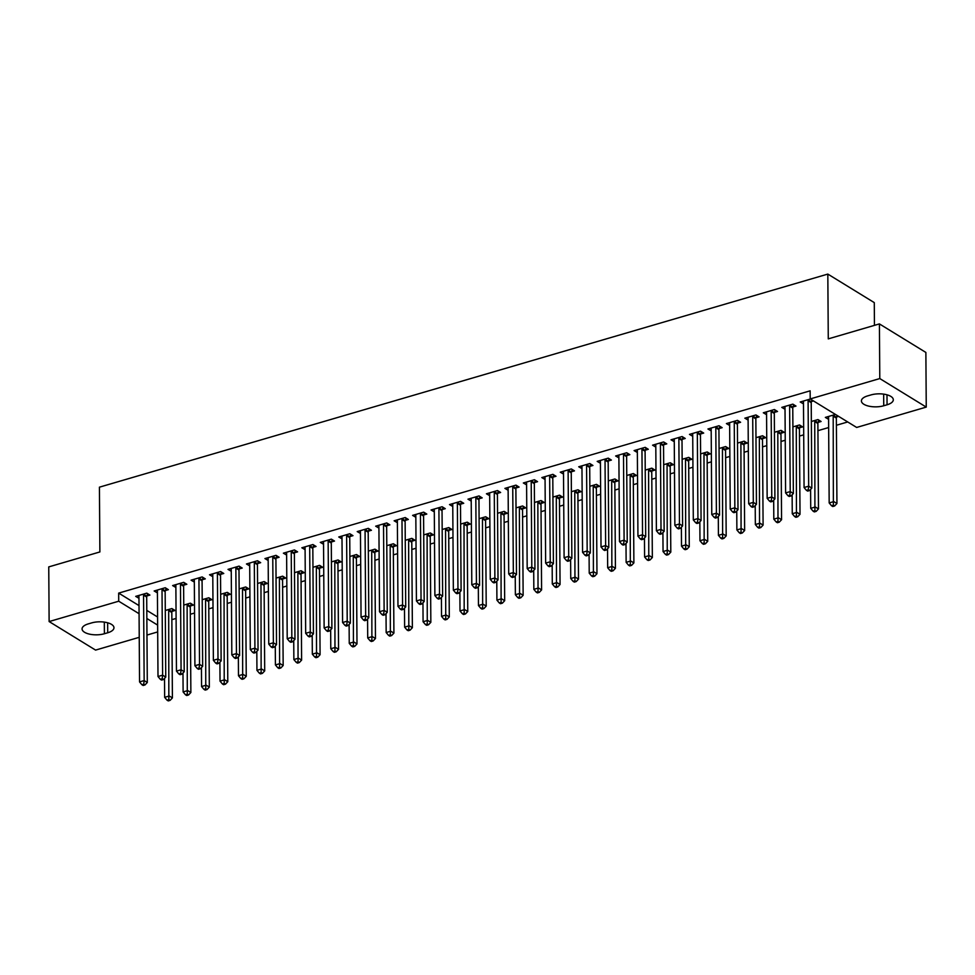 <?xml version="1.0" encoding="UTF-8"?>
<svg xmlns="http://www.w3.org/2000/svg" width="975" height="975" viewBox="0 0 975 975"><rect width="100%" height="100%" fill="white"/><g stroke="black" fill="none" stroke-linecap="round" stroke-linejoin="round"><path stroke-width="1.46" d="M171.856 619.661L176.097 618.43M190.32 614.262L194.549 613.031M208.784 608.863L213.013 607.632M227.236 603.464L231.465 602.233M245.7 598.065L249.929 596.834M264.152 592.666L268.381 591.435M282.616 587.267L286.845 586.024M301.08 581.868L305.309 580.625M319.532 576.469L323.761 575.226M337.996 571.07L342.225 569.827M356.448 565.671L360.677 564.428M374.912 560.272L379.141 559.028M393.376 554.872L397.605 553.629M411.828 549.473L416.057 548.23M430.292 544.074L434.521 542.831M448.744 538.663L452.973 537.432M467.208 533.264L471.437 532.033M485.672 527.865L489.901 526.634M504.124 522.466L508.353 521.235M522.588 517.067L526.817 515.836M541.04 511.668L545.269 510.437M559.504 506.269L563.733 505.038M577.956 500.87L582.197 499.627M596.42 495.471L600.649 494.227M614.884 490.072L619.113 488.828M633.336 484.673L637.565 483.429M651.8 479.273L656.029 478.03M670.252 473.874L674.493 472.631M688.716 468.475L692.945 467.232M707.18 463.076L711.409 461.833M725.632 457.677L729.861 456.434M744.096 452.266L748.325 451.035M762.547 446.867L766.777 445.636M781.012 441.468L785.241 440.237M799.476 436.069L803.705 434.838M817.928 430.67L828.652 427.538M836.392 425.271L847.714 421.956M157.694 631.922L146.969 635.066M139.23 637.321L95.587 650.093L49.128 621.562L118.718 601.209L139.059 613.702M874.441 325.37L874.283 302.616L827.824 274.085L99.426 487.171L99.877 551.947L48.75 566.902L49.128 621.562M827.824 274.085L828.275 338.873L879.413 323.907L925.872 352.438L926.25 407.099L856.659 427.452L810.201 398.933L879.791 378.568L926.25 407.099M190.503 605.962L193.489 605.085L190.357 603.159L183.751 605.085M165.397 590.533L168.382 589.668L165.238 587.742L154.172 590.972L157.414 592.873M227.419 595.164L230.417 594.287L227.272 592.361L220.667 594.287M202.312 579.735L205.298 578.87L202.154 576.932L191.088 580.174L194.33 582.075M264.347 584.354L267.333 583.489L264.188 581.563L257.583 583.489M239.228 568.937L242.214 568.059L239.082 566.134L228.004 569.376L231.258 571.277M301.263 573.556L304.249 572.691L301.104 570.753L294.499 572.691M276.144 558.139L279.13 557.261L275.998 555.336L264.92 558.577L268.174 560.479M338.179 562.758L341.165 561.893L338.033 559.955L331.415 561.893M313.06 547.341L316.058 546.463L312.914 544.538L301.836 547.779L305.09 549.668M375.095 551.96L378.081 551.082L374.948 549.157L368.343 551.094M349.988 536.543L352.974 535.665L349.83 533.739L338.752 536.981L342.006 538.87M412.011 541.162L414.997 540.284L411.864 538.358L405.259 540.296M386.904 525.744L389.89 524.867L386.746 522.941L375.68 526.183L378.922 528.072M448.939 530.363L451.925 529.486L448.78 527.56L442.175 529.498M423.82 514.946L426.806 514.069L423.674 512.143L412.596 515.385L415.837 517.274M485.855 519.565L488.841 518.688L485.696 516.762L479.091 518.688M460.736 504.136L463.722 503.271L460.59 501.345L449.512 504.575L452.766 506.476M522.771 508.767L525.757 507.89L522.612 505.964L516.007 507.89M497.652 493.338L500.638 492.472L497.506 490.535L486.428 493.777L489.682 495.678M559.687 497.957L562.673 497.092L559.54 495.166L552.935 497.092M534.58 482.54L537.566 481.662L534.422 479.737L523.343 482.978L526.597 484.88M596.602 487.159L599.588 486.293L596.456 484.356L589.851 486.293M571.496 471.742L574.482 470.864L571.338 468.938L560.272 472.18L563.513 474.082M633.518 476.361L636.517 475.495L633.372 473.558L626.767 475.495M608.412 460.943L611.398 460.066L608.254 458.14L597.188 461.382L600.429 463.271M670.447 465.562L673.432 464.685L670.288 462.759L663.682 464.697M645.328 450.145L648.314 449.268L645.182 447.342L634.103 450.584L637.358 452.473M707.362 454.764L710.348 453.887L707.204 451.961L700.598 453.899M682.244 439.347L685.23 438.47L682.098 436.544L671.019 439.786L674.273 441.675M744.278 443.966L747.264 443.089L744.132 441.163L737.527 443.101M719.16 428.549L722.158 427.672L719.014 425.746L707.935 428.988L711.189 430.877M781.194 433.168L784.18 432.291L781.048 430.365L774.443 432.291M756.088 417.739L759.074 416.873L755.93 414.948L744.851 418.178L748.105 420.079M818.11 422.37L821.108 421.492L817.964 419.567L811.358 421.492M793.004 406.941L795.99 406.075L792.846 404.138L781.779 407.379L785.021 409.281M810.201 398.933L810.14 390.829L118.67 593.105L139.011 605.597M146.786 610.374L157.584 617.004M810.359 399.019L800.231 401.98L803.485 403.882M813.491 400.944L811.456 401.542M838.61 416.374L836.574 416.971M828.592 419.299L825.35 417.41L835.465 414.448M774.54 412.34L777.526 411.474L774.394 409.537L763.315 412.778L766.569 414.68M799.658 427.769L802.644 426.892L799.5 424.966L792.894 426.892M737.624 423.15L740.61 422.273L737.478 420.347L726.399 423.577L729.653 425.478M762.743 438.567L765.728 437.69L762.584 435.764L755.978 437.69M700.708 433.948L703.694 433.071L700.55 431.145L689.483 434.387L692.725 436.276M725.814 449.365L728.812 448.488L725.668 446.562L719.062 448.5M663.792 444.746L666.778 443.869L663.634 441.943L652.568 445.185L655.809 447.074M688.898 460.163L691.884 459.286L688.752 457.36L682.147 459.298M626.864 455.544L629.862 454.667L626.718 452.741L615.639 455.983L618.893 457.872M651.983 470.962L654.968 470.084L651.836 468.158L645.231 470.096M589.948 466.342L592.934 465.465L589.802 463.539L578.723 466.781L581.977 468.67M615.067 481.76L618.053 480.894L614.908 478.957L608.303 480.894M553.032 477.141L556.018 476.263L552.886 474.337L541.808 477.579L545.062 479.481M578.151 492.558L581.137 491.692L577.992 489.767L571.387 491.692M516.116 487.939L519.102 487.073L515.97 485.136L504.892 488.378L508.133 490.279M541.222 503.368L544.221 502.491L541.076 500.565L534.471 502.491M479.2 498.737L482.186 497.872L479.042 495.934L467.976 499.176L471.217 501.077M504.307 514.166L507.293 513.289L504.16 511.363L497.555 513.289M442.284 509.535L445.27 508.67L442.126 506.744L431.048 509.974L434.302 511.875M467.391 524.964L470.377 524.087L467.244 522.161L460.639 524.087M405.356 520.345L408.354 519.468L405.21 517.542L394.132 520.784L397.386 522.673M430.475 535.763L433.461 534.885L430.328 532.959L423.711 534.897M368.44 531.143L371.426 530.266L368.294 528.34L357.216 531.582L360.47 533.471M393.559 546.561L396.545 545.683L393.4 543.758L386.795 545.695M331.524 541.942L334.51 541.064L331.378 539.138L320.3 542.38L323.554 544.269M356.643 557.359L359.629 556.481L356.484 554.556L349.879 556.493M294.608 552.74L297.594 551.862L294.45 549.937L283.384 553.178L286.626 555.067M319.715 568.157L322.713 567.292L319.568 565.354L312.963 567.292M257.692 563.538L260.678 562.66L257.534 560.735L246.456 563.977L249.71 565.878M282.799 578.955L285.785 578.09L282.652 576.164L276.047 578.09M220.764 574.336L223.762 573.471L220.618 571.533L209.54 574.775L212.794 576.676M245.883 589.765L248.869 588.888L245.737 586.962L239.131 588.888M183.848 585.134L186.834 584.269L183.702 582.331L172.624 585.573L175.878 587.474M208.967 600.563L211.953 599.686L208.808 597.76L202.203 599.686M146.933 595.932L149.918 595.067L146.786 593.141L135.708 596.371L138.962 598.272M172.051 611.362L175.037 610.484L171.892 608.558L165.287 610.484M104.398 633.738A14.284 6.021 -0.4 0 1 89.688 634.177A14.284 6.021 -0.4 0 1 82.071 628.912A14.284 6.021 -0.4 0 1 88.323 623.878L91.65 622.903A14.284 6.021 -0.4 0 1 106.348 622.464A14.284 6.021 -0.4 0 1 113.965 627.742A14.284 6.021 -0.4 0 1 107.713 632.775L104.398 633.738L104.313 622.111M146.847 618.479L157.645 625.109M879.413 323.907L879.791 378.568M118.67 593.105L118.718 601.209M870.992 394.924A14.284 6.021 -0.4 0 1 885.69 394.485A14.284 6.021 -0.4 0 1 893.307 399.75A14.284 6.021 -0.4 0 1 887.055 404.796L883.74 405.758A14.284 6.021 -0.4 0 1 869.042 406.197A14.284 6.021 -0.4 0 1 861.412 400.932A14.284 6.021 -0.4 0 1 867.665 395.887L870.992 394.924M803.351 401.432L803.376 403.906M828.47 416.849L828.482 419.335M784.899 406.831L784.912 409.305M766.435 412.23L766.46 414.704M747.983 417.629L747.996 420.115M729.519 423.028L729.532 425.514M711.055 428.427L711.08 430.913M692.603 433.826L692.616 436.312M674.139 439.225L674.164 441.712M660.648 442.821L660.538 443.15A2.23 1.682 -58.4 0 0 660.416 443.942L661.013 529.364L656.394 530.717L655.797 445.295A2.23 1.682 -58.4 0 0 655.663 444.576L655.7 447.111M637.223 450.036L637.236 452.51M618.759 455.435L618.784 457.909M600.308 460.834L600.32 463.308M581.843 466.233L581.868 468.707M563.392 471.632L563.404 474.106M544.928 477.031L544.952 479.505M526.476 482.43L526.488 484.904M508.012 487.829L508.024 490.303M489.548 493.228L489.572 495.702M471.096 498.627L471.108 501.101M452.632 504.026L452.656 506.513M434.18 509.425L434.192 511.912M420.676 513.008L420.578 513.337A2.23 1.682 -58.4 0 0 420.444 514.142L421.042 599.564L416.423 600.917L415.825 515.482A2.23 1.682 -58.4 0 0 415.691 514.776L415.728 517.311M397.252 520.223L397.276 522.71M378.8 525.622L378.812 528.109M360.336 531.022L360.36 533.508M341.884 536.433L341.896 538.907M323.42 541.832L323.432 544.306M304.956 547.231L304.98 549.705M286.504 552.63L286.516 555.104M268.04 558.029L268.064 560.503M249.588 563.428L249.6 565.902M231.124 568.827L231.136 571.301M212.66 574.226L212.684 576.7M194.208 579.625L194.22 582.099M175.744 585.024L175.768 587.498M157.292 590.423L157.304 592.91M138.828 595.822L138.84 598.309M808.324 399.616L808.214 399.945A2.23 1.682 -58.4 0 0 808.092 400.737L808.677 486.172L804.07 487.524L803.473 402.09A2.23 1.682 -58.4 0 0 803.339 401.371L803.217 401.103M811.956 400.006L811.358 401.871A2.23 1.682 -58.4 0 0 811.224 402.663L811.822 488.097L808.677 486.172L808.263 489.779L806.41 490.327L807.666 491.095L809.518 490.559L808.263 489.779M809.518 490.559L811.822 488.097M804.07 487.524L806.41 490.327M828.336 416.532L828.445 416.8A2.23 1.682 121.6 0 1 828.579 417.507L829.177 502.942L833.796 501.589L836.94 503.514L836.343 418.092A2.23 1.682 121.6 0 1 836.465 417.3L837.074 415.435M833.369 505.208L831.529 505.745L832.784 506.513L834.624 505.976L833.369 505.208L833.198 416.167A2.23 1.682 121.6 0 1 833.332 415.362L833.43 415.033M831.529 505.745L829.177 502.942M836.94 503.514L834.624 505.976M789.86 405.015L789.75 405.344A2.23 1.682 -58.4 0 0 789.628 406.136L790.225 491.571L785.606 492.923L785.009 407.489A2.23 1.682 -58.4 0 0 784.875 406.77L784.765 406.514M793.735 404.686L792.894 407.27A2.23 1.682 -58.4 0 0 792.773 408.074L793.358 493.496L790.225 491.571L789.799 495.19L787.958 495.727L789.214 496.494L791.054 495.958L789.799 495.19M791.054 495.958L793.358 493.496M785.606 492.923L787.958 495.727M771.408 410.414L771.298 410.743A2.23 1.682 -58.4 0 0 771.164 411.535L771.761 496.97L767.154 498.322L766.557 412.888A2.23 1.682 -58.4 0 0 766.411 412.169L766.301 411.913M775.271 410.085L774.43 412.669A2.23 1.682 -58.4 0 0 774.308 413.473L774.906 498.895L771.761 496.97L771.335 500.589L769.494 501.126L770.75 501.893L772.602 501.357L771.335 500.589M772.602 501.357L774.906 498.895M767.154 498.322L769.494 501.126M810.591 489.413L810.725 508.341L815.332 506.988L818.476 508.913L817.879 423.491A2.23 1.682 121.6 0 1 818.013 422.699L818.854 420.103M814.917 510.607L813.065 511.144L814.32 511.912L816.172 511.375L814.917 510.607L814.747 421.566A2.23 1.682 121.6 0 1 814.868 420.761L814.978 420.432M813.065 511.144L810.725 508.341M818.476 508.913L816.172 511.375M792.127 494.812L792.261 513.74L796.88 512.387L800.012 514.312L799.415 428.89A2.23 1.682 121.6 0 1 799.549 428.098L800.39 425.502M796.453 516.007L794.613 516.543L795.868 517.311L797.708 516.774L796.453 516.007L796.283 426.965A2.23 1.682 121.6 0 1 796.404 426.16L796.514 425.843M794.613 516.543L792.261 513.74M800.012 514.312L797.708 516.774M752.944 415.813L752.834 416.142A2.23 1.682 -58.4 0 0 752.712 416.934L753.309 502.369L748.69 503.722L748.093 418.287A2.23 1.682 -58.4 0 0 747.959 417.568L747.849 417.312M756.819 415.484L755.978 418.068A2.23 1.682 -58.4 0 0 755.844 418.872L756.442 504.294L753.309 502.369L752.883 505.988L751.03 506.525L752.286 507.293L754.138 506.756L752.883 505.988M754.138 506.756L756.442 504.294M748.69 503.722L751.03 506.525M734.48 421.212L734.382 421.541A2.23 1.682 -58.4 0 0 734.248 422.346L734.845 507.768L730.226 509.121L729.641 423.686A2.23 1.682 -58.4 0 0 729.495 422.967L729.385 422.711M738.355 420.883L737.514 423.467A2.23 1.682 -58.4 0 0 737.392 424.271L737.99 509.693L734.845 507.768L734.419 511.388L732.578 511.924L733.834 512.692L735.674 512.155L734.419 511.388M735.674 512.155L737.99 509.693M730.226 509.121L732.578 511.924M773.675 500.212L773.809 519.139L778.416 517.786L781.56 519.712L780.963 434.289A2.23 1.682 121.6 0 1 781.085 433.497L781.926 430.901M777.989 521.406L776.149 521.942L777.404 522.722L779.244 522.173L777.989 521.406L777.818 432.364A2.23 1.682 121.6 0 1 777.953 431.572L778.062 431.242M776.149 521.942L773.809 519.139M781.56 519.712L779.244 522.173M755.211 505.611L755.345 524.538L759.964 523.185L763.096 525.123L762.499 439.688A2.23 1.682 121.6 0 1 762.633 438.896L763.474 436.312M759.537 526.805L757.685 527.341L758.94 528.121L760.793 527.572L759.537 526.805L759.367 437.763A2.23 1.682 121.6 0 1 759.488 436.971L759.598 436.642M757.685 527.341L755.345 524.538M763.096 525.123L760.793 527.572M716.028 426.611L715.918 426.94A2.23 1.682 -58.4 0 0 715.796 427.745L716.393 513.167L711.774 514.52L711.177 429.085A2.23 1.682 -58.4 0 0 711.043 428.378L710.921 428.11M719.903 426.282L719.062 428.878A2.23 1.682 -58.4 0 0 718.928 429.67L719.526 515.092L716.393 513.167L715.967 516.787L714.114 517.323L715.37 518.091L717.222 517.554L715.967 516.787M717.222 517.554L719.526 515.092M711.774 514.52L714.114 517.323M736.759 511.01L736.881 529.937L741.5 528.584L744.644 530.522L744.047 445.087A2.23 1.682 121.6 0 1 744.169 444.295L745.01 441.712M741.073 532.204L739.233 532.74L740.488 533.52L742.328 532.972L741.073 532.204L740.902 443.162A2.23 1.682 121.6 0 1 741.037 442.37L741.134 442.041M739.233 532.74L736.881 529.937M744.644 530.522L742.328 532.972M697.564 432.01L697.466 432.339A2.23 1.682 -58.4 0 0 697.332 433.144L697.929 518.566L693.31 519.919L692.713 434.484A2.23 1.682 -58.4 0 0 692.579 433.778L692.469 433.509M701.439 431.681L700.598 434.277A2.23 1.682 -58.4 0 0 700.477 435.069L701.074 520.492L697.929 518.566L697.503 522.186L695.662 522.722L696.918 523.49L698.758 522.953L697.503 522.186M698.758 522.953L701.074 520.492M693.31 519.919L695.662 522.722M718.295 516.409L718.429 535.336L723.036 533.995L726.18 535.921L725.583 450.487A2.23 1.682 121.6 0 1 725.717 449.694L726.558 447.111M722.621 537.603L720.769 538.139L722.024 538.919L723.877 538.371L722.621 537.603L722.451 448.561A2.23 1.682 121.6 0 1 722.572 447.769L722.682 447.44M720.769 538.139L718.429 535.336M726.18 535.921L723.877 538.371M679.112 437.422L679.002 437.751A2.23 1.682 -58.4 0 0 678.868 438.543L679.465 523.965L674.858 525.318L674.261 439.883A2.23 1.682 -58.4 0 0 674.115 439.177L674.005 438.908M682.975 437.08L682.134 439.676A2.23 1.682 -58.4 0 0 682.013 440.468L682.61 525.891L679.465 523.965L679.051 527.585L677.198 528.121L678.454 528.889L680.306 528.352L679.051 527.585M680.306 528.352L682.61 525.891M674.858 525.318L677.198 528.121M664.523 442.479L663.682 445.075A2.23 1.682 -58.4 0 0 663.548 445.867L664.146 531.302L661.013 529.364L660.587 532.984L658.734 533.52L660.002 534.3L661.842 533.752L660.587 532.984M661.842 533.752L664.146 531.302M656.394 530.717L658.734 533.52M642.196 448.22L642.086 448.549A2.23 1.682 -58.4 0 0 641.952 449.341L642.549 534.763L637.943 536.116L637.345 450.694A2.23 1.682 -58.4 0 0 637.199 449.975L637.089 449.707M646.059 447.891L645.218 450.474A2.23 1.682 -58.4 0 0 645.097 451.267L645.694 536.701L642.549 534.763L642.123 538.383L640.283 538.919L641.538 539.699L643.378 539.151L642.123 538.383M643.378 539.151L645.694 536.701M637.943 536.116L640.283 538.919M623.732 453.619L623.622 453.948A2.23 1.682 -58.4 0 0 623.5 454.74L624.098 540.162L619.478 541.515L618.881 456.093A2.23 1.682 -58.4 0 0 618.747 455.374L618.625 455.106M627.608 453.29L626.767 455.873A2.23 1.682 -58.4 0 0 626.632 456.666L627.23 542.1L624.098 540.162L623.671 543.782L621.818 544.318L623.074 545.098L624.926 544.55L623.671 543.782M624.926 544.55L627.23 542.1M619.478 541.515L621.818 544.318M605.268 459.018L605.17 459.347A2.23 1.682 -58.4 0 0 605.036 460.139L605.633 545.573L601.014 546.914L600.417 461.492A2.23 1.682 -58.4 0 0 600.283 460.773L600.173 460.505M609.143 458.689L608.303 461.273A2.23 1.682 -58.4 0 0 608.181 462.065L608.778 547.499L605.633 545.573L605.207 549.181L603.367 549.717L604.622 550.497L606.462 549.949L605.207 549.181M606.462 549.949L608.778 547.499M601.014 546.914L603.367 549.717M586.816 464.417L586.706 464.746A2.23 1.682 -58.4 0 0 586.572 465.538L587.169 550.972L582.562 552.313L581.965 466.891A2.23 1.682 -58.4 0 0 581.819 466.172L581.709 465.904M590.692 464.088L589.851 466.672A2.23 1.682 -58.4 0 0 589.717 467.464L590.314 552.898L587.169 550.972L586.755 554.58L584.903 555.128L586.158 555.896L588.01 555.348L586.755 554.58M588.01 555.348L590.314 552.898M582.562 552.313L584.903 555.128M568.352 469.816L568.242 470.145A2.23 1.682 -58.4 0 0 568.12 470.937L568.717 556.372L564.098 557.712L563.501 472.29A2.23 1.682 -58.4 0 0 563.367 471.571L563.258 471.303M572.227 469.487L571.387 472.071A2.23 1.682 -58.4 0 0 571.253 472.863L571.85 558.297L568.717 556.372L568.291 559.979L566.451 560.528L567.706 561.295L569.546 560.759L568.291 559.979M569.546 560.759L571.85 558.297M564.098 557.712L566.451 560.528M549.9 475.215L549.79 475.544A2.23 1.682 -58.4 0 0 549.656 476.336L550.253 561.771L545.647 563.111L545.049 477.689A2.23 1.682 -58.4 0 0 544.903 476.97L544.793 476.702M553.763 474.886L552.923 477.47A2.23 1.682 -58.4 0 0 552.801 478.262L553.398 563.696L550.253 561.771L549.827 565.378L547.987 565.927L549.242 566.694L551.082 566.158L549.827 565.378M551.082 566.158L553.398 563.696M545.647 563.111L547.987 565.927M531.436 480.614L531.326 480.943A2.23 1.682 -58.4 0 0 531.204 481.735L531.802 567.17L527.183 568.523L526.585 483.088A2.23 1.682 -58.4 0 0 526.451 482.369L526.342 482.101M535.312 480.285L534.471 482.869A2.23 1.682 -58.4 0 0 534.337 483.661L534.934 569.095L531.802 567.17L531.375 570.777L529.523 571.326L530.778 572.093L532.63 571.557L531.375 570.777M532.63 571.557L534.934 569.095M527.183 568.523L529.523 571.326M699.831 521.808L699.965 540.735L704.584 539.394L707.716 541.32L707.131 455.886A2.23 1.682 121.6 0 1 707.253 455.093L708.094 452.51M704.157 543.002L702.317 543.55L703.572 544.318L705.412 543.77L704.157 543.002L703.987 453.96A2.23 1.682 121.6 0 1 704.108 453.168L704.218 452.839M702.317 543.55L699.965 540.735M707.716 541.32L705.412 543.77M681.379 527.207L681.513 546.134L686.12 544.793L689.264 546.719L688.667 461.285A2.23 1.682 121.6 0 1 688.789 460.492L689.63 457.909M685.693 548.401L683.853 548.949L685.108 549.717L686.961 549.181L685.693 548.401L685.523 459.359A2.23 1.682 121.6 0 1 685.657 458.567L685.766 458.238M683.853 548.949L681.513 546.134M689.264 546.719L686.961 549.181M662.915 532.606L663.049 551.533L667.668 550.192L670.8 552.118L670.203 466.684A2.23 1.682 121.6 0 1 670.337 465.892L671.178 463.308M667.241 553.8L665.389 554.348L666.644 555.116L668.497 554.58L667.241 553.8L667.071 464.758A2.23 1.682 121.6 0 1 667.193 463.966L667.302 463.637M665.389 554.348L663.049 551.533M670.8 552.118L668.497 554.58M644.463 538.005L644.585 556.944L649.204 555.592L652.348 557.517L651.751 472.083A2.23 1.682 121.6 0 1 651.873 471.291L652.714 468.707M648.777 559.199L646.937 559.747L648.192 560.515L650.033 559.979L648.777 559.199L648.607 470.157A2.23 1.682 121.6 0 1 648.741 469.365L648.838 469.036M646.937 559.747L644.585 556.944M652.348 557.517L650.033 559.979M625.999 543.404L626.133 562.343L630.752 560.991L633.884 562.916L633.287 477.482A2.23 1.682 121.6 0 1 633.421 476.69L634.262 474.106M630.325 564.598L628.473 565.147L629.728 565.914L631.581 565.378L630.325 564.598L630.155 475.556A2.23 1.682 121.6 0 1 630.277 474.764L630.386 474.435M628.473 565.147L626.133 562.343M633.884 562.916L631.581 565.378M607.535 548.803L607.669 567.742L612.288 566.39L615.42 568.315L614.835 482.881A2.23 1.682 121.6 0 1 614.957 482.089L615.798 479.505M611.861 570.009L610.021 570.546L611.276 571.313L613.117 570.777L611.861 570.009L611.691 480.955A2.23 1.682 121.6 0 1 611.825 480.163L611.922 479.834M610.021 570.546L607.669 567.742M615.42 568.315L613.117 570.777M589.083 554.202L589.217 573.142L593.824 571.789L596.968 573.714L596.371 488.292A2.23 1.682 121.6 0 1 596.493 487.488L597.334 484.904M593.409 575.408L591.557 575.945L592.812 576.712L594.665 576.176L593.409 575.408L593.227 486.354A2.23 1.682 121.6 0 1 593.361 485.562L593.47 485.233M591.557 575.945L589.217 573.142M596.968 573.714L594.665 576.176M570.619 559.613L570.753 578.541L575.372 577.188L578.504 579.113L577.907 493.691A2.23 1.682 121.6 0 1 578.041 492.887L578.882 490.303M574.945 580.808L573.093 581.344L574.348 582.112L576.201 581.575L574.945 580.808L574.775 491.753A2.23 1.682 121.6 0 1 574.897 490.961L575.006 490.632M573.093 581.344L570.753 578.541M578.504 579.113L576.201 581.575M552.167 565.013L552.289 583.94L556.908 582.587L560.052 584.513L559.455 499.09A2.23 1.682 121.6 0 1 559.577 498.286L560.418 495.702M556.481 586.207L554.641 586.743L555.896 587.511L557.737 586.974L556.481 586.207L556.311 497.165A2.23 1.682 121.6 0 1 556.445 496.36L556.542 496.031M554.641 586.743L552.289 583.94M560.052 584.513L557.737 586.974M512.972 486.013L512.874 486.342A2.23 1.682 -58.4 0 0 512.74 487.134L513.337 572.569L508.718 573.922L508.121 488.487A2.23 1.682 -58.4 0 0 507.987 487.768L507.878 487.5M516.847 485.684L516.007 488.268A2.23 1.682 -58.4 0 0 515.885 489.06L516.482 574.494L513.337 572.569L512.911 576.176L511.071 576.725L512.326 577.492L514.166 576.956L512.911 576.176M514.166 576.956L516.482 574.494M508.718 573.922L511.071 576.725M533.703 570.412L533.837 589.339L538.456 587.986L541.588 589.912L540.991 504.489A2.23 1.682 121.6 0 1 541.125 503.697L541.966 501.101M538.029 591.606L536.177 592.142L537.432 592.91L539.285 592.373L538.029 591.606L537.859 502.564A2.23 1.682 121.6 0 1 537.981 501.759L538.09 501.43M536.177 592.142L533.837 589.339M541.588 589.912L539.285 592.373M494.52 491.412L494.41 491.741A2.23 1.682 -58.4 0 0 494.276 492.533L494.873 577.968L490.267 579.321L489.669 493.886A2.23 1.682 -58.4 0 0 489.523 493.167L489.413 492.911M498.396 491.083L497.555 493.667A2.23 1.682 -58.4 0 0 497.421 494.471L498.018 579.893L494.873 577.968L494.459 581.587L492.607 582.124L493.862 582.892L495.714 582.355L494.459 581.587M495.714 582.355L498.018 579.893M490.267 579.321L492.607 582.124M515.239 575.811L515.373 594.738L519.992 593.385L523.136 595.311L522.539 509.888A2.23 1.682 121.6 0 1 522.661 509.096L523.502 506.5M519.565 597.005L517.725 597.541L518.98 598.309L520.821 597.773L519.565 597.005L519.395 507.963A2.23 1.682 121.6 0 1 519.529 507.158L519.626 506.829M517.725 597.541L515.373 594.738M523.136 595.311L520.821 597.773M476.056 496.811L475.946 497.14A2.23 1.682 -58.4 0 0 475.824 497.933L476.422 583.367L471.803 584.72L471.205 499.285A2.23 1.682 -58.4 0 0 471.071 498.566L470.962 498.31M479.932 496.482L479.091 499.066A2.23 1.682 -58.4 0 0 478.957 499.87L479.554 585.293L476.422 583.367L475.995 586.987L474.155 587.523L475.41 588.291L477.25 587.754L475.995 586.987M477.25 587.754L479.554 585.293M471.803 584.72L474.155 587.523M496.787 581.21L496.921 600.137L501.528 598.784L504.672 600.71L504.075 515.288A2.23 1.682 121.6 0 1 504.209 514.495L505.05 511.899M501.113 602.404L499.261 602.94L500.516 603.708L502.369 603.172L501.113 602.404L500.931 513.362A2.23 1.682 121.6 0 1 501.065 512.558L501.174 512.241M499.261 602.94L496.921 600.137M504.672 600.71L502.369 603.172M457.604 502.21L457.494 502.539A2.23 1.682 -58.4 0 0 457.36 503.332L457.957 588.766L453.351 590.119L452.753 504.684A2.23 1.682 -58.4 0 0 452.607 503.965L452.497 503.709M461.467 501.881L460.627 504.465A2.23 1.682 -58.4 0 0 460.505 505.269L461.102 590.692L457.957 588.766L457.531 592.386L455.691 592.922L456.946 593.69L458.786 593.153L457.531 592.386M458.786 593.153L461.102 590.692M453.351 590.119L455.691 592.922M478.323 586.609L478.457 605.536L483.076 604.183L486.208 606.109L485.611 520.687A2.23 1.682 121.6 0 1 485.745 519.894L486.586 517.298M482.649 607.803L480.809 608.339L482.064 609.119L483.905 608.571L482.649 607.803L482.479 518.761A2.23 1.682 121.6 0 1 482.601 517.969L482.71 517.64M480.809 608.339L478.457 605.536M486.208 606.109L483.905 608.571M439.14 507.609L439.03 507.938A2.23 1.682 -58.4 0 0 438.908 508.743L439.506 594.165L434.887 595.518L434.289 510.083A2.23 1.682 -58.4 0 0 434.155 509.364L434.046 509.108M443.016 507.28L442.175 509.864A2.23 1.682 -58.4 0 0 442.041 510.668L442.638 596.091L439.506 594.165L439.079 597.785L437.227 598.321L438.482 599.089L440.334 598.553L439.079 597.785M440.334 598.553L442.638 596.091M434.887 595.518L437.227 598.321M459.871 592.008L460.005 610.935L464.612 609.582L467.756 611.52L467.159 526.086A2.23 1.682 121.6 0 1 467.281 525.293L468.122 522.71M464.185 613.202L462.345 613.738L463.6 614.518L465.441 613.97L464.185 613.202L464.015 524.16A2.23 1.682 121.6 0 1 464.149 523.368L464.258 523.039M462.345 613.738L460.005 610.935M467.756 611.52L465.441 613.97M424.552 512.679L423.711 515.275A2.23 1.682 -58.4 0 0 423.589 516.067L424.186 601.49L421.042 599.564L420.615 603.184L418.775 603.72L420.03 604.488L421.87 603.952L420.615 603.184M421.87 603.952L424.186 601.49M416.423 600.917L418.775 603.72M441.407 597.407L441.541 616.334L446.16 614.981L449.292 616.919L448.695 531.485A2.23 1.682 121.6 0 1 448.829 530.692L449.67 528.109M445.733 618.601L443.881 619.137L445.136 619.917L446.989 619.369L445.733 618.601L445.563 529.559A2.23 1.682 121.6 0 1 445.685 528.767L445.794 528.438M443.881 619.137L441.541 616.334M449.292 616.919L446.989 619.369M402.224 518.408L402.114 518.737A2.23 1.682 -58.4 0 0 401.992 519.541L402.577 604.963L397.971 606.316L397.373 520.882A2.23 1.682 -58.4 0 0 397.227 520.175L397.117 519.907M406.1 518.078L405.259 520.674A2.23 1.682 -58.4 0 0 405.125 521.467L405.722 606.889L402.577 604.963L402.163 608.583L400.311 609.119L401.566 609.887L403.418 609.351L402.163 608.583M403.418 609.351L405.722 606.889M397.971 606.316L400.311 609.119M422.955 602.806L423.077 621.733L427.696 620.393L430.84 622.318L430.243 536.884A2.23 1.682 121.6 0 1 430.365 536.092L431.206 533.508M427.269 624L425.429 624.536L426.684 625.316L428.525 624.768L427.269 624L427.099 534.958A2.23 1.682 121.6 0 1 427.233 534.166L427.33 533.837M425.429 624.536L423.077 621.733M430.84 622.318L428.525 624.768M383.76 523.819L383.65 524.148A2.23 1.682 -58.4 0 0 383.528 524.94L384.126 610.362L379.507 611.715L378.909 526.281A2.23 1.682 -58.4 0 0 378.775 525.574L378.666 525.306M387.636 523.477L386.795 526.073A2.23 1.682 -58.4 0 0 386.661 526.866L387.258 612.288L384.126 610.362L383.699 613.982L381.859 614.518L383.114 615.286L384.954 614.75L383.699 613.982M384.954 614.75L387.258 612.288M379.507 611.715L381.859 614.518M404.491 608.205L404.625 627.132L409.232 625.792L412.376 627.717L411.779 542.283A2.23 1.682 121.6 0 1 411.913 541.491L412.754 538.907M408.817 629.399L406.965 629.947L408.22 630.715L410.073 630.167L408.817 629.399L408.635 540.357A2.23 1.682 121.6 0 1 408.769 539.565L408.878 539.236M406.965 629.947L404.625 627.132M412.376 627.717L410.073 630.167M365.308 529.218L365.198 529.547A2.23 1.682 -58.4 0 0 365.064 530.339L365.662 615.761L361.055 617.114L360.457 531.692A2.23 1.682 -58.4 0 0 360.311 530.973L360.202 530.705M369.172 528.877L368.331 531.472A2.23 1.682 -58.4 0 0 368.209 532.265L368.806 617.699L365.662 615.761L365.235 619.381L363.395 619.917L364.65 620.697L366.49 620.149L365.235 619.381M366.49 620.149L368.806 617.699M361.055 617.114L363.395 619.917M386.027 613.604L386.161 632.531L390.78 631.191L393.912 633.116L393.315 547.682A2.23 1.682 121.6 0 1 393.449 546.89L394.29 544.306M390.353 634.798L388.513 635.347L389.768 636.114L391.609 635.578L390.353 634.798L390.183 545.756A2.23 1.682 121.6 0 1 390.305 544.964L390.414 544.635M388.513 635.347L386.161 632.531M393.912 633.116L391.609 635.578M346.844 534.617L346.734 534.946A2.23 1.682 -58.4 0 0 346.612 535.738L347.21 621.16L342.591 622.513L341.993 537.091A2.23 1.682 -58.4 0 0 341.859 536.372L341.75 536.104M350.72 534.288L349.879 536.872A2.23 1.682 -58.4 0 0 349.745 537.664L350.342 623.098L347.21 621.16L346.783 624.78L344.931 625.316L346.186 626.096L348.038 625.548L346.783 624.78M348.038 625.548L350.342 623.098M342.591 622.513L344.931 625.316M367.575 619.003L367.709 637.93L372.316 636.59L375.46 638.515L374.863 553.081A2.23 1.682 121.6 0 1 374.985 552.289L375.826 549.705M371.889 640.197L370.049 640.746L371.304 641.513L373.145 640.977L371.889 640.197L371.719 551.155A2.23 1.682 121.6 0 1 371.853 550.363L371.962 550.034M370.049 640.746L367.709 637.93M375.46 638.515L373.145 640.977M328.38 540.016L328.283 540.345A2.23 1.682 -58.4 0 0 328.148 541.137L328.746 626.559L324.127 627.912L323.529 542.49A2.23 1.682 -58.4 0 0 323.395 541.771L323.286 541.503M332.256 539.687L331.415 542.271A2.23 1.682 -58.4 0 0 331.293 543.063L331.89 628.497L328.746 626.559L328.319 630.179L326.479 630.715L327.734 631.495L329.574 630.947L328.319 630.179M329.574 630.947L331.89 628.497M324.127 627.912L326.479 630.715M349.111 624.402L349.245 643.342L353.864 641.989L356.996 643.914L356.399 558.48A2.23 1.682 121.6 0 1 356.533 557.688L357.374 555.104M353.438 645.596L351.585 646.145L352.84 646.912L354.693 646.376L353.438 645.596L353.267 556.554A2.23 1.682 121.6 0 1 353.389 555.762L353.498 555.433M351.585 646.145L349.245 643.342M356.996 643.914L354.693 646.376M309.928 545.415L309.818 545.744A2.23 1.682 -58.4 0 0 309.697 546.536L310.282 631.971L305.675 633.311L305.077 547.889A2.23 1.682 -58.4 0 0 304.943 547.17L304.822 546.902M313.804 545.086L312.963 547.67A2.23 1.682 -58.4 0 0 312.829 548.462L313.426 633.896L310.282 631.971L309.867 635.578L308.015 636.114L309.27 636.894L311.123 636.346L309.867 635.578M311.123 636.346L313.426 633.896M305.675 633.311L308.015 636.114M330.659 629.801L330.781 648.741L335.4 647.388L338.544 649.313L337.947 563.879A2.23 1.682 121.6 0 1 338.069 563.087L338.91 560.503M334.973 650.995L333.133 651.544L334.388 652.312L336.229 651.775L334.973 650.995L334.803 561.953A2.23 1.682 121.6 0 1 334.937 561.161L335.034 560.832M333.133 651.544L330.781 648.741M338.544 649.313L336.229 651.775M291.464 550.814L291.354 551.143A2.23 1.682 -58.4 0 0 291.233 551.935L291.83 637.37L287.211 638.71L286.613 553.288A2.23 1.682 -58.4 0 0 286.479 552.569L286.37 552.301M295.34 550.485L294.499 553.069A2.23 1.682 -58.4 0 0 294.377 553.861L294.962 639.295L291.83 637.37L291.403 640.977L289.563 641.526L290.818 642.293L292.658 641.745L291.403 640.977M292.658 641.745L294.962 639.295M287.211 638.71L289.563 641.526M312.195 635.2L312.329 654.14L316.936 652.787L320.08 654.713L319.483 569.278A2.23 1.682 121.6 0 1 319.617 568.486L320.458 565.902M316.522 656.407L314.669 656.943L315.924 657.711L317.777 657.174L316.522 656.407L316.351 567.352A2.23 1.682 121.6 0 1 316.473 566.56L316.582 566.231M314.669 656.943L312.329 654.14M320.08 654.713L317.777 657.174M273.012 556.213L272.902 556.542A2.23 1.682 -58.4 0 0 272.768 557.334L273.366 642.769L268.759 644.109L268.162 558.687A2.23 1.682 -58.4 0 0 268.015 557.968L267.906 557.7M276.876 555.884L276.035 558.468A2.23 1.682 -58.4 0 0 275.913 559.26L276.51 644.694L273.366 642.769L272.939 646.376L271.099 646.925L272.354 647.693L274.207 647.156L272.939 646.376M274.207 647.156L276.51 644.694M268.759 644.109L271.099 646.925M293.731 640.599L293.865 659.539L298.484 658.186L301.616 660.112L301.019 574.689A2.23 1.682 121.6 0 1 301.153 573.885L301.994 571.301M298.058 661.806L296.217 662.342L297.473 663.11L299.313 662.573L298.058 661.806L297.887 572.752A2.23 1.682 121.6 0 1 298.009 571.959L298.118 571.63M296.217 662.342L293.865 659.539M301.616 660.112L299.313 662.573M254.548 561.612L254.438 561.941A2.23 1.682 -58.4 0 0 254.317 562.733L254.914 648.168L250.295 649.508L249.697 564.086A2.23 1.682 -58.4 0 0 249.563 563.367L249.454 563.099M258.424 561.283L257.583 563.867A2.23 1.682 -58.4 0 0 257.449 564.659L258.046 650.093L254.914 648.168L254.487 651.775L252.635 652.324L253.89 653.092L255.743 652.555L254.487 651.775M255.743 652.555L258.046 650.093M250.295 649.508L252.635 652.324M275.279 646.011L275.413 664.938L280.02 663.585L283.164 665.511L282.567 580.088A2.23 1.682 121.6 0 1 282.689 579.284L283.53 576.7M279.593 667.205L277.753 667.741L279.008 668.509L280.849 667.973L279.593 667.205L279.423 578.151A2.23 1.682 121.6 0 1 279.557 577.358L279.667 577.029M277.753 667.741L275.413 664.938M283.164 665.511L280.849 667.973M236.084 567.011L235.987 567.34A2.23 1.682 -58.4 0 0 235.853 568.133L236.45 653.567L231.831 654.92L231.246 569.485A2.23 1.682 -58.4 0 0 231.099 568.766L230.99 568.498M239.96 566.682L239.119 569.266A2.23 1.682 -58.4 0 0 238.997 570.058L239.594 655.493L236.45 653.567L236.023 657.174L234.183 657.723L235.438 658.491L237.278 657.954L236.023 657.174M237.278 657.954L239.594 655.493M231.831 654.92L234.183 657.723M256.815 651.41L256.949 670.337L261.568 668.984L264.7 670.91L264.103 585.487A2.23 1.682 121.6 0 1 264.237 584.683L265.078 582.099M261.142 672.604L259.289 673.14L260.544 673.908L262.397 673.372L261.142 672.604L260.971 583.562A2.23 1.682 121.6 0 1 261.093 582.758L261.202 582.428M259.289 673.14L256.949 670.337M264.7 670.91L262.397 673.372M217.632 572.41L217.522 572.739A2.23 1.682 -58.4 0 0 217.401 573.532L217.998 658.966L213.379 660.319L212.782 574.884A2.23 1.682 -58.4 0 0 212.647 574.165L212.526 573.897M221.508 572.081L220.667 574.665A2.23 1.682 -58.4 0 0 220.533 575.457L221.13 660.892L217.998 658.966L217.571 662.573L215.719 663.122L216.974 663.89L218.827 663.353L217.571 662.573M218.827 663.353L221.13 660.892M213.379 660.319L215.719 663.122M238.363 656.809L238.485 675.736L243.104 674.383L246.248 676.309L245.651 590.887A2.23 1.682 121.6 0 1 245.773 590.094L246.614 587.498M242.678 678.003L240.837 678.539L242.092 679.307L243.933 678.771L242.678 678.003L242.507 588.961A2.23 1.682 121.6 0 1 242.641 588.157L242.738 587.827M240.837 678.539L238.485 675.736M246.248 676.309L243.933 678.771M199.168 577.809L199.071 578.138A2.23 1.682 -58.4 0 0 198.937 578.931L199.534 664.365L194.915 665.718L194.317 580.283A2.23 1.682 -58.4 0 0 194.183 579.564L194.074 579.308M203.044 577.48L202.203 580.064A2.23 1.682 -58.4 0 0 202.081 580.868L202.666 666.291L199.534 664.365L199.107 667.985L197.267 668.521L198.522 669.289L200.363 668.753L199.107 667.985M200.363 668.753L202.666 666.291M194.915 665.718L197.267 668.521M219.899 662.208L220.033 681.135L224.64 679.782L227.784 681.708L227.187 596.286A2.23 1.682 121.6 0 1 227.321 595.493L228.162 592.898M224.226 683.402L222.373 683.938L223.628 684.706L225.481 684.17L224.226 683.402L224.055 594.36A2.23 1.682 121.6 0 1 224.177 593.556L224.287 593.227M222.373 683.938L220.033 681.135M227.784 681.708L225.481 684.17M180.716 583.208L180.607 583.538A2.23 1.682 -58.4 0 0 180.473 584.33L181.07 669.764L176.463 671.117L175.866 585.683A2.23 1.682 -58.4 0 0 175.719 584.963L175.61 584.707M184.58 582.879L183.739 585.463A2.23 1.682 -58.4 0 0 183.617 586.268L184.214 671.69L181.07 669.764L180.655 673.384L178.803 673.92L180.058 674.688L181.911 674.152L180.655 673.384M181.911 674.152L184.214 671.69M176.463 671.117L178.803 673.92M201.435 667.607L201.569 686.534L206.188 685.181L209.32 687.107L208.735 601.685A2.23 1.682 121.6 0 1 208.857 600.893L209.698 598.297M205.762 688.801L203.921 689.337L205.177 690.105L207.017 689.569L205.762 688.801L205.591 599.759A2.23 1.682 121.6 0 1 205.713 598.955L205.822 598.626M203.921 689.337L201.569 686.534M209.32 687.107L207.017 689.569M162.252 588.607L162.142 588.937A2.23 1.682 -58.4 0 0 162.021 589.729L162.618 675.163L157.999 676.516L157.402 591.082A2.23 1.682 -58.4 0 0 157.267 590.362L157.158 590.107M166.128 588.278L165.287 590.862A2.23 1.682 -58.4 0 0 165.153 591.667L165.75 677.089L162.618 675.163L162.191 678.783L160.339 679.319L161.594 680.087L163.447 679.551L162.191 678.783M163.447 679.551L165.75 677.089M157.999 676.516L160.339 679.319M182.983 673.006L183.117 691.933L187.724 690.58L190.868 692.506L190.271 607.084A2.23 1.682 121.6 0 1 190.393 606.292L191.234 603.696M187.298 694.2L185.457 694.736L186.712 695.516L188.565 694.968L187.298 694.2L187.127 605.158A2.23 1.682 121.6 0 1 187.261 604.366L187.371 604.037M185.457 694.736L183.117 691.933M190.868 692.506L188.565 694.968M143.8 594.007L143.691 594.336A2.23 1.682 -58.4 0 0 143.557 595.14L144.154 680.562L139.547 681.915L138.95 596.481A2.23 1.682 -58.4 0 0 138.803 595.762L138.694 595.506M147.664 593.678L146.823 596.261A2.23 1.682 -58.4 0 0 146.701 597.066L147.298 682.488L144.154 680.562L143.727 684.182L141.887 684.718L143.142 685.486L144.982 684.95L143.727 684.182M144.982 684.95L147.298 682.488M139.547 681.915L141.887 684.718M164.519 678.405L164.653 697.332L169.272 695.979L172.404 697.917L171.807 612.483A2.23 1.682 121.6 0 1 171.941 611.691L172.782 609.107M168.846 699.599L166.993 700.135L168.248 700.915L170.101 700.367L168.846 699.599L168.675 610.557A2.23 1.682 121.6 0 1 168.797 609.765L168.907 609.436M166.993 700.135L164.653 697.332M172.404 697.917L170.101 700.367M887.055 404.796L886.994 394.814M883.74 405.758L883.655 394.132M107.713 632.775L107.652 622.793M808.214 399.945L811.358 401.871M808.092 400.737L811.224 402.663M836.343 418.092L833.198 416.167M836.465 417.3L833.332 415.362M789.75 405.344L792.894 407.27M789.628 406.136L792.773 408.074M771.298 410.743L774.43 412.669M771.164 411.535L774.308 413.473M817.879 423.491L814.747 421.566M818.013 422.699L814.868 420.761M799.415 428.89L796.283 426.965M799.549 428.098L796.404 426.16M752.834 416.142L755.978 418.068M752.712 416.934L755.844 418.872M734.382 421.541L737.514 423.467M734.248 422.346L737.392 424.271M780.963 434.289L777.818 432.364M781.085 433.497L777.953 431.572M762.499 439.688L759.367 437.763M762.633 438.896L759.488 436.971M715.918 426.94L719.062 428.878M715.796 427.745L718.928 429.67M744.047 445.087L740.902 443.162M744.169 444.295L741.037 442.37M697.466 432.339L700.598 434.277M697.332 433.144L700.477 435.069M725.583 450.487L722.451 448.561M725.717 449.694L722.572 447.769M679.002 437.751L682.134 439.676M678.868 438.543L682.013 440.468M660.538 443.15L663.682 445.075M660.416 443.942L663.548 445.867M642.086 448.549L645.218 450.474M641.952 449.341L645.097 451.267M623.622 453.948L626.767 455.873M623.5 454.74L626.632 456.666M605.17 459.347L608.303 461.273M605.036 460.139L608.181 462.065M586.706 464.746L589.851 466.672M586.572 465.538L589.717 467.464M568.242 470.145L571.387 472.071M568.12 470.937L571.253 472.863M549.79 475.544L552.923 477.47M549.656 476.336L552.801 478.262M531.326 480.943L534.471 482.869M531.204 481.735L534.337 483.661M707.131 455.886L703.987 453.96M707.253 455.093L704.108 453.168M688.667 461.285L685.523 459.359M688.789 460.492L685.657 458.567M670.203 466.684L667.071 464.758M670.337 465.892L667.193 463.966M651.751 472.083L648.607 470.157M651.873 471.291L648.741 469.365M633.287 477.482L630.155 475.556M633.421 476.69L630.277 474.764M614.835 482.881L611.691 480.955M614.957 482.089L611.825 480.163M596.371 488.292L593.227 486.354M596.493 487.488L593.361 485.562M577.907 493.691L574.775 491.753M578.041 492.887L574.897 490.961M559.455 499.09L556.311 497.165M559.577 498.286L556.445 496.36M512.874 486.342L516.007 488.268M512.74 487.134L515.885 489.06M540.991 504.489L537.859 502.564M541.125 503.697L537.981 501.759M494.41 491.741L497.555 493.667M494.276 492.533L497.421 494.471M522.539 509.888L519.395 507.963M522.661 509.096L519.529 507.158M475.946 497.14L479.091 499.066M475.824 497.933L478.957 499.87M504.075 515.288L500.931 513.362M504.209 514.495L501.065 512.558M457.494 502.539L460.627 504.465M457.36 503.332L460.505 505.269M485.611 520.687L482.479 518.761M485.745 519.894L482.601 517.969M439.03 507.938L442.175 509.864M438.908 508.743L442.041 510.668M467.159 526.086L464.015 524.16M467.281 525.293L464.149 523.368M420.578 513.337L423.711 515.275M420.444 514.142L423.589 516.067M448.695 531.485L445.563 529.559M448.829 530.692L445.685 528.767M402.114 518.737L405.259 520.674M401.992 519.541L405.125 521.467M430.243 536.884L427.099 534.958M430.365 536.092L427.233 534.166M383.65 524.148L386.795 526.073M383.528 524.94L386.661 526.866M411.779 542.283L408.635 540.357M411.913 541.491L408.769 539.565M365.198 529.547L368.331 531.472M365.064 530.339L368.209 532.265M393.315 547.682L390.183 545.756M393.449 546.89L390.305 544.964M346.734 534.946L349.879 536.872M346.612 535.738L349.745 537.664M374.863 553.081L371.719 551.155M374.985 552.289L371.853 550.363M328.283 540.345L331.415 542.271M328.148 541.137L331.293 543.063M356.399 558.48L353.267 556.554M356.533 557.688L353.389 555.762M309.818 545.744L312.963 547.67M309.697 546.536L312.829 548.462M337.947 563.879L334.803 561.953M338.069 563.087L334.937 561.161M291.354 551.143L294.499 553.069M291.233 551.935L294.377 553.861M319.483 569.278L316.351 567.352M319.617 568.486L316.473 566.56M272.902 556.542L276.035 558.468M272.768 557.334L275.913 559.26M301.019 574.689L297.887 572.752M301.153 573.885L298.009 571.959M254.438 561.941L257.583 563.867M254.317 562.733L257.449 564.659M282.567 580.088L279.423 578.151M282.689 579.284L279.557 577.358M235.987 567.34L239.119 569.266M235.853 568.133L238.997 570.058M264.103 585.487L260.971 583.562M264.237 584.683L261.093 582.758M217.522 572.739L220.667 574.665M217.401 573.532L220.533 575.457M245.651 590.887L242.507 588.961M245.773 590.094L242.641 588.157M199.071 578.138L202.203 580.064M198.937 578.931L202.081 580.868M227.187 596.286L224.055 594.36M227.321 595.493L224.177 593.556M180.607 583.538L183.739 585.463M180.473 584.33L183.617 586.268M208.735 601.685L205.591 599.759M208.857 600.893L205.713 598.955M162.142 588.937L165.287 590.862M162.021 589.729L165.153 591.667M190.271 607.084L187.127 605.158M190.393 606.292L187.261 604.366M143.691 594.336L146.823 596.261M143.557 595.14L146.701 597.066M171.807 612.483L168.675 610.557M171.941 611.691L168.797 609.765"/></g></svg>
